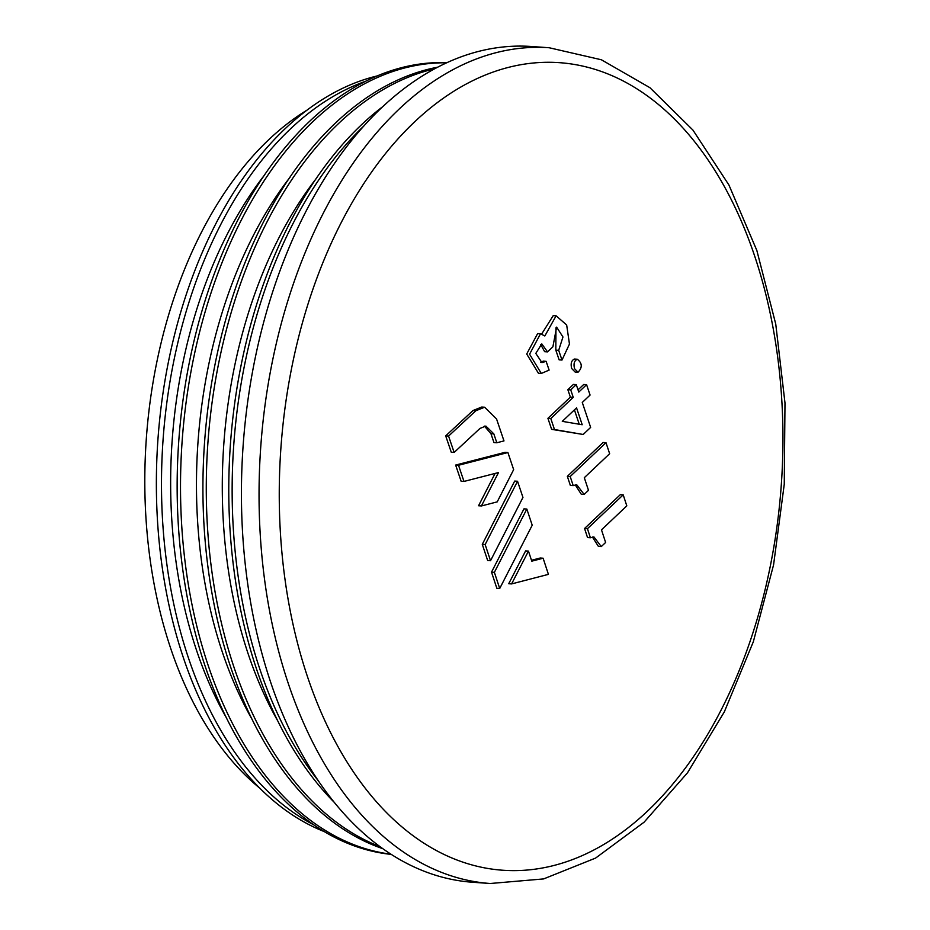 <?xml version="1.0" encoding="UTF-8"?>
<svg xmlns="http://www.w3.org/2000/svg" width="930" height="930" viewBox="0 0 930 930"><rect width="100%" height="100%" fill="white"/><g stroke="black" fill="none" stroke-linecap="round" stroke-linejoin="round"><path stroke-width="1.4" d="M482.286 544.352L487.657 560.511L490.529 560.709L522.951 497.434L517.545 481.263L485.158 544.55L482.286 544.352L514.685 481.066L517.545 481.263M541.307 373.453L538.435 373.244L526.706 354.005L537.645 333.568L540.516 333.765L544.829 335.974L556.105 315.816L566.661 324.965L569.462 344.065L561.999 360.05L558.686 350.319L562.964 336.986L556.617 327.127L552.897 346.797L547.514 351.889L541.795 343.902L535.796 353.388L541.934 362.595L546.131 361.34L549.119 370.094L541.307 373.453L529.577 354.202L540.516 333.765M541.69 333.986L553.234 315.619L556.105 315.816M561.999 360.05L559.128 359.852L555.815 350.122L555.966 327.802M547.514 351.889L544.643 351.691L540.737 344.519M540.504 362.305L543.271 361.131L546.131 361.34M578.018 372.256L575.147 372.058L571.683 368.501C570.485 363.584 571.404 360.422 574.461 359.038L577.321 359.247C582.296 363.177 582.529 367.524 578.018 372.256L574.554 368.71C573.345 363.781 574.275 360.631 577.321 359.247M583.18 434.473L551.618 429.346L547.921 418.326L570.369 397.133L567.858 389.682L573.403 384.427L576.275 384.625L578.786 392.076L586.586 384.683L590.073 395.064L582.273 402.458L590.643 427.405L583.18 434.473L554.489 429.544L550.793 418.523L573.24 397.343L570.729 389.879L576.275 384.625M578.042 389.868L583.715 384.485L586.586 384.683M584.145 494.435L576.728 484.751L573.217 485.611L570.195 476.532L605.988 442.692L609.65 453.712L584.307 477.695L588.492 490.331L584.145 494.435L581.273 494.237L575.228 484.867M573.217 485.611L570.346 485.402L567.335 476.334L603.117 442.494L605.988 442.692M601.268 546.584L593.91 536.901L590.411 537.761L587.435 528.693L623.205 494.853L626.808 505.862L601.489 529.856L605.616 542.481L601.268 546.584L598.397 546.387L592.41 537.017M590.411 537.761L587.539 537.563L584.563 528.496L620.333 494.655L623.205 494.853M523.962 508.861L491.517 572.136L496.841 588.295L499.712 588.492L532.216 525.218L526.833 509.059L523.962 508.861M481.426 505.955L497.213 501.875L513.651 469.627L507.908 452.538L505.037 452.34L455.642 465.07L461.117 481.24L463.989 481.438L498.503 472.556L481.426 505.955L478.555 505.746L495.086 473.44M496.818 442.761L503.979 440.913L496.55 418.953L484.611 407.224L481.74 407.026L472.975 410.549L445.691 435.879L451.271 452.236L454.142 452.433L480.02 428.404L485.867 426.056L493.818 433.868L496.818 442.761L493.958 442.564L490.947 433.671L484.414 426.126M543.12 558.221L531.786 561.162L528.473 551.106L525.601 550.909L508.722 583.726L511.593 583.924L548.421 574.368L543.12 558.221L540.249 558.012L531.495 560.279M558.686 350.319L555.815 350.122M574.426 409.886L579.239 424.22M562.29 421.348L576.553 407.875L582.203 424.731L562.29 421.348M490.238 883.5L472.614 882.256A418.919 259.633 -86 0 1 270.467 681.667A418.919 259.633 -86 0 1 287.498 251.437A418.919 259.633 -86 0 1 531.553 46.5L549.177 47.744L601.385 59.776L649.931 87.699L692.92 130.06L728.934 185.024L756.857 250.507L775.748 324.07L784.99 402.981L784.257 484.274L773.574 564.859L753.346 641.712L724.319 711.892L687.491 772.807L644.106 822.178L595.607 858.076L543.608 878.92L490.238 883.5A418.919 259.633 -86 0 1 288.091 682.911A418.919 259.633 -86 0 1 305.121 252.681A418.919 259.633 -86 0 1 549.177 47.744M318.13 780.549A396.924 246.008 -86 0 1 259.679 668.635A396.924 246.008 -86 0 1 364.327 125.527M334.091 802.183A396.924 246.008 -86 0 1 256.32 668.403A396.924 246.008 -86 0 1 383.172 106.334M277.733 720.878A371.268 230.105 -86 0 1 248.043 653.511A371.268 230.105 -86 0 1 315.944 178.932M379.975 846.649A396.924 246.008 -86 0 1 233.849 666.822A396.924 246.008 -86 0 1 434.833 68.75M382.695 848.637A396.924 246.008 -86 0 1 230.489 666.577A396.924 246.008 -86 0 1 437.809 67.169M251.914 719.053A371.268 230.105 -86 0 1 222.212 651.686A371.268 230.105 -86 0 1 290.125 177.119M390.914 854.205A396.924 246.008 -86 0 1 208.029 664.996A396.924 246.008 -86 0 1 221.724 263.411A396.924 246.008 -86 0 1 446.726 62.81M391.204 854.391A396.924 246.008 -86 0 1 204.67 664.764A396.924 246.008 -86 0 1 219.387 260.609A396.924 246.008 -86 0 1 447.039 62.67M226.083 717.228A371.268 230.105 -86 0 1 196.393 649.872A371.268 230.105 -86 0 1 264.306 175.293M313.433 824.666A385.927 239.196 -86 0 1 188.29 657.475A385.927 239.196 -86 0 1 365.862 81.177M324.047 831.501A385.927 239.196 -86 0 1 183.175 657.115A385.927 239.196 -86 0 1 377.324 75.9M259.807 788.198A371.268 230.105 -86 0 1 170.574 648.047A371.268 230.105 -86 0 1 307.644 109.763M484.611 407.224L475.835 410.758L448.562 436.077L445.691 435.879M448.562 436.077L454.142 452.433M507.908 452.538L458.513 465.267L455.642 465.07M458.513 465.267L463.989 481.438M485.158 544.55L490.529 560.709M526.833 509.059L494.376 572.345L491.517 572.136M494.376 572.345L499.712 588.492M528.473 551.106L511.593 583.924M587.435 528.693L584.563 528.496M570.195 476.532L567.335 476.334M554.489 429.544L551.618 429.346M550.793 418.523L547.921 418.326M573.24 397.343L570.369 397.133M570.729 389.879L567.858 389.682M307.377 676.377A404.771 250.868 -86 0 1 543.004 62.38A404.771 250.868 -86 0 1 743.14 660.533A404.771 250.868 -86 0 1 307.377 676.377M493.818 433.868L490.947 433.671M475.835 410.758L472.975 410.549"/></g></svg>
